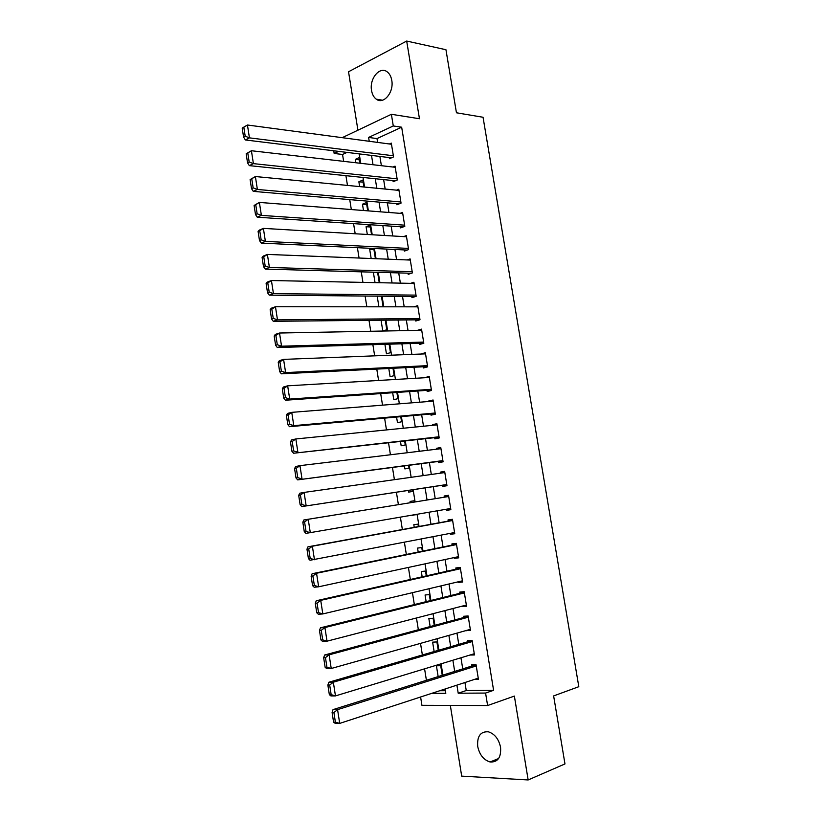 <?xml version="1.0" encoding="UTF-8"?>
<svg xmlns="http://www.w3.org/2000/svg" width="821" height="821" viewBox="0 0 821 821"><rect width="100%" height="100%" fill="white"/><g stroke="black" fill="none" stroke-linecap="round" stroke-linejoin="round"><path stroke-width="1.23" d="M371.554 90.536C372.241 94.466 373.812 97.34 376.254 99.156C383.469 105.006 394.131 92.332 391.771 80.376C391.094 76.527 389.575 73.685 387.204 71.868C379.825 65.813 369.204 78.724 371.554 90.536M477.709 746.463C479.536 754.797 483.651 759.969 490.065 761.98C497.783 762.401 501.272 757.485 500.564 747.254C498.737 739.023 494.694 733.882 488.433 731.819C480.562 731.265 476.98 736.15 477.709 746.463M347.006 152.408L342.542 154.471L334.168 153.465L333.737 150.787M450.329 705.413L461.689 776.122L528.16 779.95L564.971 763.93L553.631 695.921L578.805 686.695L483.046 117.259L456.455 112.785L445.947 49.722L406.682 41.05L348.535 71.766L357.925 130.2M464.943 682.518L466.246 690.533L493.595 690.317L485.58 693.057L487.612 705.537L421.922 705.311L420.598 696.998M342.542 154.471L343.64 161.347M345.918 175.684L347.478 185.423M349.746 199.616L351.326 209.56M353.574 223.62L355.185 233.759M357.412 247.696L359.064 258.04M361.261 271.833L362.944 282.383M365.119 296.042L366.833 306.797M368.998 320.323L370.743 331.284M372.878 344.676L374.663 355.842M376.777 369.091L378.584 380.462M380.677 393.577L382.524 405.164M384.597 418.135L386.475 429.927M388.528 442.765L390.437 454.762M392.459 467.467L394.408 479.68M396.41 492.231L398.39 504.638M400.391 517.179L402.362 529.514M404.394 542.271L406.344 554.462M408.406 567.434L410.336 579.482M412.44 592.67L414.338 604.584M416.473 617.987L418.351 629.748M420.516 643.366L422.374 654.984M424.58 668.828L426.407 680.291M389.236 157.581L389.421 158.73L393.546 156.914L391.299 143.111L389.38 143.973M392.972 180.579L393.156 181.728L397.292 179.984L395.045 166.14L392.972 167.032M396.707 203.629L396.892 204.788L401.048 203.115L398.79 189.23L396.553 190.154M400.463 226.75L400.648 227.899L404.815 226.319L402.557 212.393L400.125 213.347M404.219 249.923L404.404 251.093L408.601 249.574L406.333 235.617L403.655 236.612M407.986 273.167L408.181 274.337L412.388 272.9L410.11 258.902L407.165 259.939M411.773 296.473L411.957 297.643L416.185 296.289L413.907 282.25L410.613 283.348M415.559 319.851L415.754 321.021L420.003 319.738L417.715 305.658L413.979 306.828M419.367 343.281L419.552 344.461L423.821 343.25L421.532 329.139L417.273 330.391L421.717 330.299L279.52 333.018L281.552 346.195L277.313 347.529L423.8 343.147M423.174 366.782L423.369 367.962L427.649 366.833L425.35 352.681L421.111 354.025M427.002 390.344L427.187 391.525L431.497 390.478L429.188 376.285L424.95 377.732M430.83 413.979L431.025 415.159L435.346 414.195L433.036 399.96L428.808 401.49M434.678 437.675L434.873 438.855L439.214 437.962L436.895 423.698L432.564 424.631L432.677 425.319M438.537 461.433L438.722 462.623L443.083 461.813L440.764 447.496L436.413 448.358L436.546 449.22M442.396 485.252L442.591 486.453L446.973 485.714L444.643 471.367L440.272 472.147L440.436 473.183M446.285 509.246L446.47 510.344L450.862 509.697L448.523 495.299L444.14 495.997L444.335 497.198M450.206 533.383L450.36 534.307L454.772 533.732L452.433 519.303L448.02 519.919L448.215 521.119M454.126 557.582L454.249 558.331L458.693 557.839L456.343 543.369L451.909 543.902L452.104 545.113M458.067 581.843L458.159 582.428L462.623 582.017L460.263 567.506L455.819 567.958L456.014 569.169M462.018 606.175L466.554 606.267L464.193 591.705L459.729 592.085L459.924 593.285M465.969 630.579L470.505 630.569L468.134 615.976L463.649 616.273L463.844 617.484M469.94 655.045L474.466 654.953L472.096 640.318L467.59 640.524L467.785 641.745M442.252 675.324L440.713 665.698L436.423 665.81L438.157 676.607M438.25 650.355L436.895 641.94L432.626 642.135L434.135 651.556M434.258 625.458L433.098 618.254L428.849 618.531L430.132 626.567M430.266 600.633L429.301 594.63L425.073 594.979L426.14 601.66M426.294 575.88L425.524 571.067L421.317 571.498L422.168 576.814M422.333 551.199L421.758 547.566L417.561 548.079L418.197 552.04M418.392 526.579L417.992 524.137L413.815 524.722L414.236 527.339M416.473 514.675L412.286 515.126M414.451 502.042L414.246 500.759L410.09 501.426L410.295 502.709M408.324 490.424L408.601 492.128L412.747 491.43L412.481 489.798M404.394 465.897L404.876 468.914L409.012 468.144L408.56 465.353M400.474 441.441L401.171 445.772L405.287 444.931L404.65 440.98M396.574 417.058L397.477 422.692L401.572 421.768L400.751 416.678M392.674 392.746L393.782 399.673L397.867 398.678L396.861 392.448M388.795 368.496L390.108 376.706L394.172 375.638L392.992 368.29M384.916 344.317L386.434 353.81L390.478 352.671L389.123 344.184M381.057 320.2L382.781 330.976L386.804 329.765L385.265 320.159M377.198 296.155L378.902 306.808M373.36 272.182L375.033 282.629M373.924 249.461L369.686 249.266L371.174 258.523M370.312 226.986L366.074 226.709L367.315 234.478M366.72 204.562L362.472 204.203L363.477 210.504M363.128 182.19L358.869 181.769L359.649 186.593M439.728 690.748L445.393 690.707M412.327 515.393L416.432 514.408M383.12 306.808L381.416 296.196M379.261 282.711L377.588 272.305M375.402 258.687L373.76 248.476M372.026 248.394L369.686 249.266M371.554 234.724L370.025 225.159L366.074 226.709M367.726 210.833L366.402 202.582L362.472 204.203M363.898 187.003L362.79 180.076L358.869 181.769M360.091 163.246L359.188 157.622L355.288 159.387L355.832 162.753M493.595 690.317L401.664 127.204L376.993 138.585L377.619 142.402M379.887 156.442L381.385 165.698M383.633 179.604L385.162 189.056M387.389 202.828L388.949 212.475M391.155 226.124L392.746 235.966M394.932 249.481L396.553 259.518M398.719 272.911L400.371 283.142M402.516 296.391L404.199 306.818M406.323 319.944L408.037 330.576M410.141 343.558L411.896 354.385M413.969 367.244L415.754 378.265M417.807 390.991L419.623 402.218M421.655 414.8L423.513 426.232M425.524 438.681L427.402 450.319M429.393 462.623L431.312 474.466M433.272 486.637L435.222 498.675M437.183 510.826L439.122 522.782M441.113 535.138L443.032 546.96M445.064 559.532L446.952 571.211M449.015 583.988L450.883 595.533M452.987 608.515L454.824 619.917M456.958 633.114L458.775 644.362M460.95 657.785L462.746 668.889M474.281 679.47L478.448 679.398L476.057 664.723L471.531 664.846L471.726 666.067M342.203 137.671L391.381 114.293L419.459 118.737L406.682 41.05M391.381 114.293L393.28 125.962L368.608 137.435L369.234 141.284M401.664 127.204L393.28 125.962M528.16 779.95L514.367 696.085L487.612 705.537M338.632 151.382L334.168 153.465M431.672 693.376L445.813 693.293L445.126 688.993M442.899 675.119L441.082 663.82M438.886 650.17L437.049 638.717M434.894 625.284L433.036 613.687M430.912 600.469L429.034 588.729M426.941 575.737L425.042 563.853M422.989 551.065L421.05 539.038M419.038 526.466L417.089 514.295M415.098 501.939L413.137 489.696M411.147 477.319L409.217 465.271M407.206 452.751L405.307 440.908M403.275 428.254L401.407 416.627M399.355 403.829L397.518 392.407M395.445 379.466L393.649 368.249M391.545 355.185L389.78 344.173M387.656 330.966L385.921 320.149M383.787 306.808L382.083 296.207M379.918 282.722L378.245 272.326M376.059 258.707L374.427 248.506M372.221 234.765L370.61 224.759M368.383 210.884L366.813 201.073M364.565 187.065L363.026 177.459M360.758 163.317L359.239 153.907M456.907 685.145L458.21 693.222L485.58 693.057M371.513 155.415L373.011 164.734M375.269 178.732L376.798 188.245M379.035 202.12L380.605 211.828M382.822 225.57L384.413 235.483M386.609 249.091L388.241 259.19M390.406 272.664L392.069 282.968M394.224 296.319L395.917 306.818M398.041 320.026L399.776 330.73M401.88 343.804L403.634 354.713M405.718 367.654L407.514 378.758M409.576 391.566L411.403 402.875M413.445 415.539L415.303 427.053M417.314 439.584L419.213 451.304M421.204 463.701L423.133 475.626M425.104 487.879L427.053 499.999M429.034 512.232L430.974 524.28M432.975 536.718L434.894 548.623M436.936 561.287L438.835 573.048M440.908 585.917L442.786 597.534M444.89 610.619L446.737 622.092M448.882 635.392L450.708 646.722M452.884 660.228L454.69 671.414M466.246 690.533L458.21 693.222M376.993 138.585L368.608 137.435M359.547 159.89L355.288 159.387M474.281 653.793L469.951 655.107M470.351 629.594L466.01 630.815M466.431 605.457L462.079 606.586M462.521 581.391L458.159 582.428M458.621 557.387L454.249 558.331M454.731 533.455L450.36 534.307M450.852 509.584L446.47 510.344M444.664 471.531L440.272 472.147M440.815 447.825L436.413 448.358M436.977 424.19L432.564 424.631M433.139 400.627L428.726 400.976M429.321 377.116L424.898 377.383M425.514 353.677L421.081 353.851M478.243 678.177L339.699 723.404L335.142 723.311L333.572 722.131L335.389 722.162L333.911 712.525L332.095 712.505L333.572 722.131M476.006 664.723L333.028 709.611L337.575 709.642L339.699 723.404L335.389 722.162M476.252 665.944L337.575 709.642L333.911 712.525M333.028 709.611L332.095 712.505M474.271 653.732L335.461 695.91L330.925 695.931L329.344 694.658L331.161 694.648L329.683 685.042L327.866 685.063L329.344 694.658M472.116 640.472L328.821 682.261L333.347 682.189L335.461 695.91L331.161 694.648M472.291 641.54L333.347 682.189L329.683 685.042M328.821 682.261L327.866 685.063M470.31 629.358L331.232 668.499L326.727 668.622L325.137 667.278L326.932 667.216L325.465 657.642L323.659 657.713L325.137 667.278M468.196 616.314L324.634 655.004L329.129 654.83L331.232 668.499L326.932 667.216M468.339 617.197L329.129 654.83L325.465 657.642M324.634 655.004L323.659 657.713M466.359 605.046L327.025 641.18L322.54 641.406L320.939 639.97L322.725 639.877L321.257 630.333L319.472 630.436L320.939 639.97M464.276 592.208L320.447 627.829L324.921 627.552L327.025 641.18L322.725 639.877M464.388 592.916L324.921 627.552L321.257 630.333M320.447 627.829L319.472 630.436M462.418 580.806L322.817 613.944L318.363 614.272L316.752 612.764L318.527 612.63L317.07 603.107L315.285 603.261L316.752 612.764M460.365 568.183L316.28 600.736L320.724 600.356L322.817 613.944L318.527 612.63M460.458 568.717L320.724 600.356L317.07 603.107M316.28 600.736L315.285 603.261M458.498 556.638L318.64 586.789L314.197 587.231L312.575 585.63L314.351 585.455L312.893 575.962L311.118 576.157L312.575 585.63M456.476 544.21L312.124 573.735L316.547 573.243L318.64 586.789L314.351 585.455M456.538 544.58L316.547 573.243L312.893 575.962M312.124 573.735L311.118 576.157M454.577 532.531L310.051 560.261L308.419 558.588L310.184 558.372L308.727 548.91L306.962 549.146L308.419 558.588M452.597 520.319L307.978 546.817L312.38 546.222L314.464 559.727L310.184 558.372M452.628 520.504L312.38 546.222L308.727 548.91M307.978 546.817L306.962 549.146M450.667 508.497L305.915 533.383L304.273 531.628L306.028 531.372L304.57 521.94L302.826 522.218L304.273 531.628M304.57 521.94L308.234 519.283L448.718 496.5L303.852 519.97L308.234 519.283L310.307 532.747L306.028 531.372M303.852 519.97L302.826 522.218M446.778 484.523L301.789 506.588L446.788 484.585M298.69 495.371L299.727 493.216L304.088 492.426L306.161 505.849L301.882 504.453L300.435 495.053L298.69 495.371L300.137 504.751L301.882 504.453M444.828 472.557L304.088 492.426L300.435 495.053M301.789 506.588L300.137 504.751M442.888 460.612L297.674 479.875L442.93 460.858M294.575 468.606L295.622 466.544L299.963 465.651L302.025 479.033L297.756 477.617L296.309 468.247L294.575 468.606L296.012 477.966L297.756 477.617M440.949 448.687L299.963 465.651L296.309 468.247M297.674 479.875L296.012 477.966M439.019 436.772L293.579 453.243L439.081 437.183M290.47 441.924L291.537 439.953L295.847 438.958L297.9 452.299L293.631 450.873L292.194 441.524L290.47 441.924L291.907 451.252L293.631 450.873M437.09 424.878L295.847 438.958L292.194 441.524M293.579 453.243L291.907 451.252M435.151 413.004L293.795 425.647L289.495 426.694L435.253 413.579M286.375 415.323L287.453 413.445L291.742 412.358L293.795 425.647L289.526 424.2L288.099 414.892L286.375 415.323L287.812 424.621L289.526 424.2M433.231 401.141L291.742 412.358L288.099 414.892M289.495 426.694L287.812 424.621M431.302 389.298L289.7 399.078L285.421 400.227L431.425 390.037M282.301 388.805L283.389 387.019L287.658 385.829L289.7 399.078L285.441 397.621L284.004 388.333L282.301 388.805L283.727 398.082L285.441 397.621M429.383 377.465L287.658 385.829L284.004 388.333M285.421 400.227L283.727 398.082M427.464 365.653L285.616 372.601L281.357 373.832L427.608 366.566M278.237 362.369L279.335 360.676L283.584 359.382L285.616 372.601L281.357 371.113L279.93 361.856L278.237 362.369L279.653 371.615L281.357 371.113M425.545 353.861L283.584 359.382L279.93 361.856M281.357 373.832L279.653 371.615M423.626 342.08L281.552 346.195L277.293 344.697L275.877 335.471L274.183 336.015L275.599 345.231L277.293 344.697M274.183 336.015L275.292 334.404L279.52 333.018L275.877 335.471M277.313 347.529L275.599 345.231M419.808 318.558L277.488 319.872L273.27 321.309L419.767 319.81M270.14 309.743L271.258 308.224L275.466 306.746L277.488 319.872L273.239 318.353L271.823 309.158L270.14 309.743L271.556 318.938L273.239 318.353M417.899 306.828L275.466 306.746L271.823 309.158M273.27 321.309L271.556 318.938M416.001 295.119L273.444 293.631L269.247 295.16L415.488 296.514M266.107 283.553L267.246 282.116L271.423 280.536L273.444 293.631L269.196 292.102L267.779 282.927L266.107 283.553L267.523 292.717L269.196 292.102M414.102 283.419L271.423 280.536L267.779 282.927M269.247 295.16L267.523 292.717M412.204 271.73L269.411 267.472L265.245 269.093L411.311 273.27M262.094 257.445L263.243 256.09L267.4 254.418L269.411 267.472L265.162 265.922L263.757 256.778L262.094 257.445L263.5 266.579L265.162 265.922M410.305 260.062L267.4 254.418L263.757 256.778M265.245 269.093L263.5 266.579M408.406 248.414L265.388 241.384L261.242 243.108L407.226 250.066M258.092 231.409L259.241 230.147L263.387 228.382L265.388 241.384L261.15 239.824L259.744 230.701L258.092 231.409L259.487 240.512L261.15 239.824M406.518 236.776L263.387 228.382L259.744 230.701M261.242 243.108L259.487 240.512M404.63 225.159L261.386 215.389L257.25 217.206L403.203 226.935M254.1 205.455L259.385 202.418L261.386 215.389L257.147 213.799L255.742 204.716L254.1 205.455L255.495 214.538L257.147 213.799M402.742 213.552L259.385 202.418L255.742 204.716M257.25 217.206L255.495 214.538M400.864 201.966L257.384 189.466L253.279 191.375L399.242 203.844M250.118 179.583L255.393 176.536L257.384 189.466L253.155 187.865L251.76 178.804L250.118 179.583L251.513 188.635L253.155 187.865M398.985 190.39L255.393 176.536L251.76 178.804M253.279 191.375L251.513 188.635M397.107 178.834L253.402 163.625L249.317 165.626L395.312 180.815M246.156 153.794L251.411 150.736L253.402 163.625L249.174 162.004L247.778 152.973L246.156 153.794L247.542 162.815L249.174 162.004M395.229 167.289L251.411 150.736L247.778 152.973M249.317 165.626L247.542 162.815M393.351 155.764L249.43 137.856L245.366 139.96L391.422 157.848M242.195 128.076L247.449 125.008L249.43 137.856L245.202 136.224L243.816 127.224L242.195 128.076L243.58 137.066L245.202 136.224M391.484 144.26L247.449 125.008L243.816 127.224M245.366 139.96L243.58 137.066M376.254 99.156L382.514 100.213M490.065 761.98L498.614 758.522"/></g></svg>
